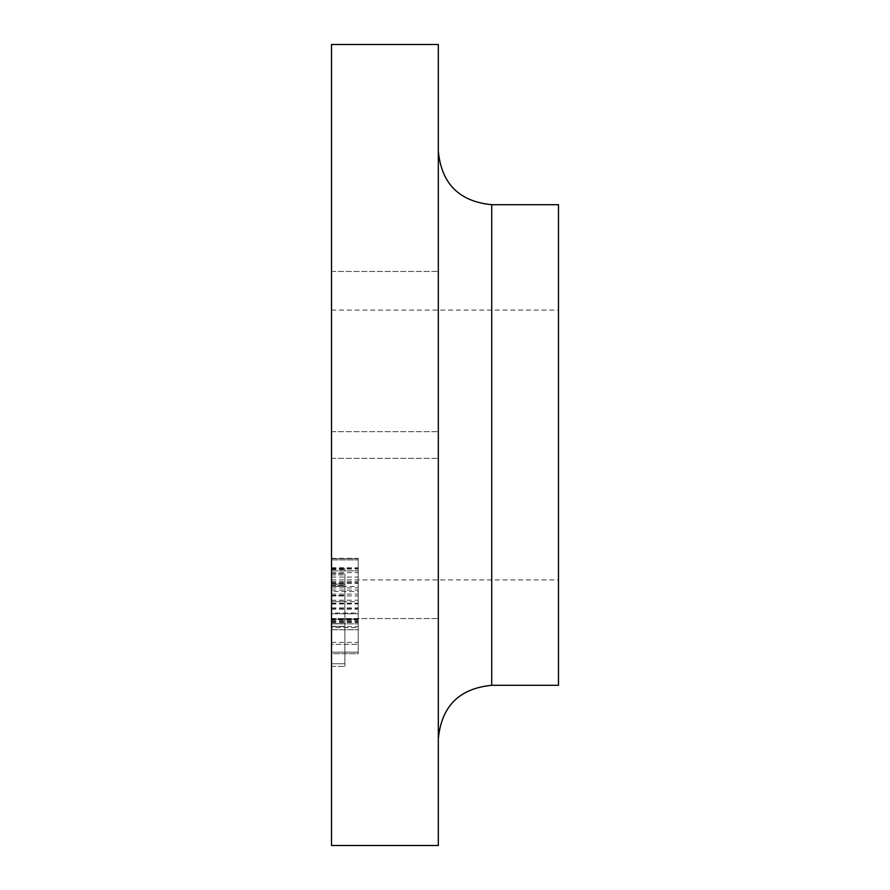<?xml version="1.0" encoding="UTF-8"?>
<svg xmlns="http://www.w3.org/2000/svg" width="890" height="890" viewBox="0 0 890 890"><rect width="100%" height="100%" fill="white"/><g stroke="black" fill="none" stroke-linecap="round" stroke-linejoin="round"><path stroke-width="0.67" stroke-dasharray="4.45 3.34" d="M358.225 619.729L358.225 652.136L358.225 613.032L358.225 619.729L331.525 619.729L331.525 652.136L358.225 652.136L358.225 558.686L358.225 652.136L358.225 558.686L358.225 652.136L358.225 558.686L358.225 652.136L331.525 652.136L331.525 613.032L358.225 613.032M331.525 603.131L331.525 652.136L331.525 558.686L331.525 603.131L358.225 603.131M331.525 558.686L358.225 558.686L331.525 558.686L358.225 558.686L331.525 558.686L358.225 558.686L331.525 558.686L331.525 652.136L358.225 652.136L331.525 652.136L331.525 558.686L358.225 558.686L331.525 558.686L331.525 619.229L358.225 619.229L358.225 577.065L358.225 619.229L331.525 619.229L331.525 558.686M331.525 613.032L331.525 619.729M331.525 583.551L358.225 583.551M331.525 594.086L358.225 594.086M331.525 603.709L358.225 603.709M331.525 627.639L331.525 559.899L331.525 653.705L358.225 653.705L358.225 558.33L358.225 653.705L331.525 653.705L331.525 627.639L358.225 627.639M331.525 559.899L358.225 559.899L331.525 559.899M331.525 570.868L358.225 570.868L331.525 570.868M331.525 595.944L358.225 595.944M331.525 590.103L358.225 590.103M331.525 607.903L358.225 607.903M331.525 609.327L358.225 609.327M331.525 600.216L358.225 600.216M344.875 601.64L344.875 568.287L344.875 601.64L331.525 601.64L331.525 568.287L331.525 644.304L358.225 644.304L358.225 601.64L358.225 644.304L331.525 644.304L331.525 601.64L358.225 601.64M331.525 626.638L358.225 626.638M331.525 652.136L358.225 652.136L331.525 652.136L358.225 652.136L331.525 652.136L331.525 623.857L331.525 652.136L331.525 629.775L358.225 629.775L331.525 629.775L331.525 619.229L358.225 619.229L331.525 619.229L331.525 652.136L358.225 652.136L331.525 652.136M331.525 586.399L331.525 613.822L331.525 568.521L331.525 586.399L358.225 586.399L358.225 613.822L358.225 586.399M331.525 568.521L358.225 568.521M331.525 623.857L358.225 623.857L331.525 623.857M331.525 613.822L358.225 613.822L331.525 613.822M331.525 591.527L331.525 653.705L331.525 558.33L331.525 603.987L331.525 591.527L358.225 591.527M331.525 558.33L358.225 558.33M331.525 581.626L358.225 581.626M331.525 603.987L358.225 603.987M331.525 570.802L358.225 570.802M331.525 567.731L358.225 567.731M331.525 572.648L358.225 572.648M331.525 582.549L358.225 582.549M331.525 629.775L358.225 629.775L331.525 629.775M331.525 619.229L331.525 577.065L331.525 619.229L358.225 619.229M331.525 577.065L358.225 577.065M331.525 44.5L331.525 845.5L438.325 845.5L438.325 44.5L331.525 44.5M331.525 525.1L331.525 431.65L331.525 525.1M331.525 364.9L331.525 271.45L331.525 364.9M331.525 445L331.525 310.087L331.525 445M331.525 586.288L331.525 666.388L331.525 586.288L331.525 663.74L331.525 626.337L344.875 626.337L344.875 586.288L344.875 663.74L344.875 586.288L344.875 663.74L344.875 626.337L331.525 626.337L331.525 623.69L344.875 623.69L344.875 586.288L344.875 623.69L331.525 623.69L331.525 586.288L331.525 623.69L344.875 623.69L331.525 623.69L331.525 626.337L344.875 626.337L331.525 626.337L331.525 663.74L331.525 586.288L344.875 586.288L344.875 663.74L344.875 586.288L331.525 586.288L331.525 623.69L344.875 623.69L331.525 623.69L331.525 586.288L344.875 586.288L331.525 586.288M331.525 584.307L344.875 584.307L344.875 574.94L344.875 584.307L331.525 584.307L331.525 574.94L344.875 574.94L331.525 574.94L331.525 584.307M331.525 585.509L331.525 573.627L331.525 585.509L344.875 585.509L344.875 596L344.875 573.627L344.875 585.509M331.525 573.627L344.875 573.627L331.525 573.627M331.525 595.644L344.875 595.644L331.525 595.644M331.525 585.62L344.875 585.62L331.525 585.62M331.525 596L344.875 596M331.525 595.288L344.875 595.288M331.525 663.74L344.875 663.74L344.875 666.388L344.875 663.74L331.525 663.74L331.525 626.337L344.875 626.337L331.525 626.337L331.525 663.74L344.875 663.74L331.525 663.74M331.525 583.64L344.875 583.64L331.525 583.64M331.525 666.388L344.875 666.388L331.525 666.388M331.525 584.964L331.525 600.327L331.525 584.964M438.325 445L438.325 738.7L438.325 445M558.475 204.7L558.475 685.3M438.325 525.1L438.325 431.65L438.325 525.1M438.325 364.9L438.325 271.45L438.325 364.9M558.475 445L558.475 579.913L558.475 445M331.525 618.806L358.225 618.806M331.525 582.616L358.225 582.616M331.525 620.375L358.225 620.375M331.525 642.38L358.225 642.38M331.525 621.442L358.225 621.442M331.525 587.89L358.225 587.89M331.525 621.865L358.225 621.865M331.525 622.51L358.225 622.51M331.525 621.798L358.225 621.798M331.525 608.404L358.225 608.404M331.525 569.022L358.225 569.022M491.725 204.7L491.725 685.3M331.525 600.327L344.875 600.327M331.525 569.6L344.875 569.6M331.525 568.287L344.875 568.287M331.525 579.913L558.475 579.913M331.525 310.087L558.475 310.087M331.525 458.35L438.325 458.35L331.525 458.35M331.525 271.45L438.325 271.45L331.525 271.45M331.525 618.55L438.325 618.55L331.525 618.55M331.525 431.65L438.325 431.65L331.525 431.65"/><path stroke-width="1.33" d="M331.525 845.5L331.525 44.5L438.325 44.5L438.325 845.5L331.525 845.5M491.725 204.7L491.725 685.3L558.475 685.3L558.475 204.7L491.725 204.7C459.296 201.541 441.496 183.74 438.325 151.3M491.725 685.3C459.296 688.46 441.496 706.26 438.325 738.7"/></g></svg>
